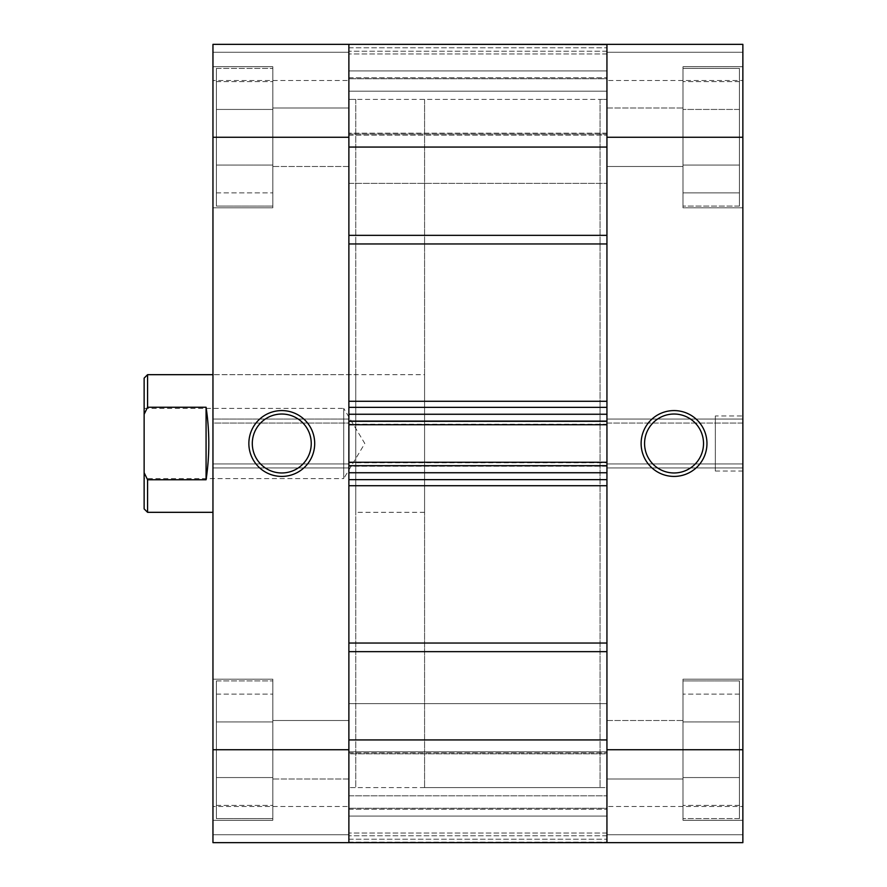 <?xml version="1.0" encoding="UTF-8"?>
<svg xmlns="http://www.w3.org/2000/svg" width="887" height="887" viewBox="0 0 887 887"><rect width="100%" height="100%" fill="white"/><g stroke="black" fill="none" stroke-linecap="round" stroke-linejoin="round"><path stroke-width="0.67" stroke-dasharray="4.43 3.33" d="M144.137 378.117L144.137 414.307L147.575 407.244L147.575 374.68M144.137 408.397L343.712 408.397L343.712 478.603L364.801 443.5L343.712 408.397L343.712 478.603L144.137 478.603L144.137 408.397L144.137 478.603M424.574 787.589L600.067 787.589L600.067 99.411L600.067 787.589L606.941 787.589L606.941 99.411L606.941 787.589L606.941 99.411L606.941 787.589L348.879 787.589L355.754 787.589L355.754 99.411L348.879 99.411L348.879 787.589L348.879 99.411L348.879 787.589L348.879 99.411L606.941 99.411L600.067 99.411L600.067 787.589L600.067 99.411L424.574 99.411L424.574 787.589L424.574 99.411M424.574 374.68L424.574 512.32L424.574 374.68L212.958 374.68L355.754 374.68L355.754 512.32L355.754 374.68M424.574 512.32L355.754 512.32M147.575 512.32L147.575 479.756L144.137 472.693L144.137 508.883M144.137 472.693L144.137 414.307M206.072 479.756L206.072 407.244L206.072 479.756L147.575 479.756M206.072 407.244L147.575 407.244M606.941 753.839L606.941 842.65L606.941 752.919L606.941 816.084L348.879 816.084L348.879 752.919L348.879 816.084L606.941 816.084L606.941 842.65L606.941 753.839L348.879 753.839L348.879 751.821L606.941 751.821L348.879 751.821L348.879 842.129L348.879 753.839L606.941 753.839M348.879 751.821L348.879 752.919L348.879 751.821M348.879 91.15L606.941 91.15L606.941 183.365L606.941 91.15L606.941 183.365L606.941 91.15L348.879 91.15L348.879 183.365L606.941 183.365L348.879 183.365L348.879 91.15M348.879 703.635L606.941 703.635L606.941 795.85L606.941 703.635L606.941 795.85L606.941 703.635L348.879 703.635L348.879 795.85L606.941 795.85L348.879 795.85L348.879 703.635M348.879 44.35L348.879 147.065L606.941 147.065L606.941 235.354L606.941 44.35L606.941 134.081L606.941 70.916L348.879 70.916L348.879 134.081L348.879 70.916L606.941 70.916L606.941 44.35L606.941 53.985L606.941 44.35L348.879 44.35L606.941 44.35L606.941 423.066L742.862 423.066L742.862 44.35L606.941 44.35L742.862 44.35L742.862 52.266L742.862 44.35L348.879 44.35L606.941 44.871L348.879 44.35L348.879 78.755L348.879 44.35L348.879 70.916L348.879 44.35L212.958 44.35L212.958 423.066L348.879 423.066L348.879 44.35L212.958 44.35L348.879 44.35L348.879 80.484L348.879 44.35M606.941 485.721L606.941 643.042L606.941 479.634L606.941 485.721L348.879 485.721L348.879 643.042L348.879 485.721M348.879 243.958L348.879 401.279L348.879 235.354L348.879 243.958L606.941 243.958L606.941 401.279L606.941 243.958M348.879 134.081L348.879 44.871L348.879 135.179L348.879 134.081L606.941 134.081L606.941 135.179L606.941 133.161L606.941 135.179L606.941 134.081L348.879 134.081M348.879 147.065L348.879 235.354L348.879 147.065M348.879 401.279L348.879 414.251L348.879 401.279L606.941 401.279L606.941 414.251L606.941 401.279M348.879 421.303L348.879 414.251L606.941 414.251L606.941 424.751L606.941 420.793L606.941 424.751L606.941 421.303L348.879 421.303L348.879 479.634L348.879 472.749L606.941 472.749L606.941 479.634L606.941 462.249L606.941 466.207L606.941 462.249L606.941 465.697L348.879 465.697L348.879 462.249L348.879 466.207L348.879 421.303M348.879 643.042L348.879 842.65L348.879 808.245L348.879 842.65L348.879 816.084L348.879 842.65L606.941 842.65L348.879 842.65L348.879 463.934L212.958 463.934L212.958 842.65L348.879 842.65L212.958 842.65L212.958 834.734L212.958 842.65L742.862 842.65L742.862 463.934L606.941 463.934L606.941 842.65L742.862 842.65L606.941 842.65L606.941 651.646L606.941 739.935L348.879 739.935L348.879 643.042L606.941 643.042L606.941 651.646L606.941 643.042M348.879 462.77L606.941 462.77L606.941 420.793L348.879 420.793L606.941 420.793L348.879 420.793L606.941 420.793L606.941 424.23L348.879 424.23M606.941 462.77L606.941 424.23M606.941 808.245L606.941 833.015L606.941 808.245L348.879 808.245L606.941 808.245M606.941 78.755L606.941 53.985L606.941 78.755L348.879 78.755L606.941 78.755M348.879 842.129L606.941 842.129L348.879 842.129M348.879 479.634L606.941 479.634M606.941 466.207L348.879 466.207L606.941 466.207M606.941 462.249L348.879 462.249M606.941 407.366L348.879 407.366M606.941 424.751L348.879 424.751M606.941 833.015L348.879 833.015L606.941 833.015M606.941 53.985L348.879 53.985L606.941 53.985M216.395 680.928L216.395 818.568L272.83 818.568L272.83 680.928L272.83 818.568L272.83 680.928L272.83 818.568L216.395 818.568L216.395 680.928L272.83 680.928L216.395 680.928L216.395 818.568L216.395 680.928M216.395 68.432L216.395 206.072L272.83 206.072L272.83 68.432L272.83 206.072L272.83 68.432L272.83 206.072L216.395 206.072L216.395 68.432L272.83 68.432L216.395 68.432L216.395 206.072L216.395 68.432M281.778 472.971A29.471 29.471 0 0 0 311.248 443.5A29.471 29.471 0 0 0 281.778 414.029A29.471 29.471 0 0 0 252.296 443.5A29.471 29.471 0 0 0 281.778 472.971M272.83 207.791L212.958 207.791L212.958 66.713L212.958 207.791L212.958 66.713L212.958 207.791L272.83 207.791L272.83 66.713L212.958 66.713L272.83 66.713L272.83 207.791M272.83 820.287L212.958 820.287L212.958 679.209L212.958 820.287L212.958 679.209L212.958 820.287L272.83 820.287L272.83 679.209L212.958 679.209L272.83 679.209L272.83 820.287M355.754 99.411L355.754 787.589M212.958 512.32L212.958 374.68L212.958 512.32M348.879 166.501L272.83 166.501L272.83 108.003L272.83 166.501L272.83 108.003L272.83 166.501L348.879 166.501L348.879 108.003L272.83 108.003L348.879 108.003L348.879 166.501M348.879 778.997L272.83 778.997L272.83 720.499L272.83 778.997L272.83 720.499L272.83 778.997L348.879 778.997L348.879 720.499L272.83 720.499L348.879 720.499L348.879 778.997M212.958 419.074L212.958 423.066L348.879 423.066L348.879 419.074L212.958 419.074L212.958 467.926L212.958 463.934L348.879 463.934L348.879 467.926L348.879 419.074L212.958 419.074M212.958 806.516L212.958 834.734L212.958 806.516L348.879 806.516L212.958 806.516M212.958 80.484L212.958 52.266L212.958 80.484L348.879 80.484L212.958 80.484M272.83 109.445L272.83 192.878L272.83 81.626L272.83 192.878L272.83 81.626L272.83 109.445L216.395 109.445L216.395 165.071L216.395 109.445L272.83 109.445L216.395 109.445L216.395 81.626L216.395 165.071L272.83 165.071L216.395 165.071L216.395 192.878L216.395 109.445L272.83 109.445M272.83 721.929L272.83 805.374L272.83 694.122L272.83 805.374L272.83 694.122L272.83 721.929L216.395 721.929L216.395 777.555L216.395 721.929L272.83 721.929L216.395 721.929L216.395 694.122L216.395 777.555L272.83 777.555L216.395 777.555L216.395 805.374L216.395 721.929L272.83 721.929M348.879 467.926L212.958 467.926L348.879 467.926M348.879 834.734L212.958 834.734L348.879 834.734M348.879 52.266L212.958 52.266L348.879 52.266M216.395 805.374L272.83 805.374L216.395 805.374L216.395 777.555L272.83 777.555L216.395 777.555L216.395 805.374M216.395 694.122L272.83 694.122L216.395 694.122L216.395 721.929L216.395 694.122M216.395 192.878L272.83 192.878L216.395 192.878L216.395 165.071L272.83 165.071L216.395 165.071L216.395 192.878M216.395 81.626L272.83 81.626L216.395 81.626L216.395 109.445L216.395 81.626M739.425 206.072L739.425 68.432L682.99 68.432L682.99 206.072L682.99 68.432L682.99 206.072L682.99 68.432L739.425 68.432L739.425 206.072L682.99 206.072L739.425 206.072L739.425 68.432L739.425 206.072M739.425 818.568L739.425 680.928L682.99 680.928L682.99 818.568L682.99 680.928L682.99 818.568L682.99 680.928L739.425 680.928L739.425 818.568L682.99 818.568L739.425 818.568L739.425 680.928L739.425 818.568M715.332 415.97L715.332 471.03L715.332 415.97L742.862 415.97L742.862 471.03L742.862 415.97M715.332 471.03L742.862 471.03M674.042 414.029A29.471 29.471 0 0 0 644.572 443.5A29.471 29.471 0 0 0 674.042 472.971A29.471 29.471 0 0 0 703.524 443.5A29.471 29.471 0 0 0 674.042 414.029M682.99 679.209L742.862 679.209L742.862 820.287L742.862 679.209L742.862 820.287L742.862 679.209L682.99 679.209L682.99 820.287L742.862 820.287L682.99 820.287L682.99 679.209M682.99 66.713L742.862 66.713L742.862 207.791L742.862 66.713L742.862 207.791L742.862 66.713L682.99 66.713L682.99 207.791L742.862 207.791L682.99 207.791L682.99 66.713M606.941 720.499L682.99 720.499L682.99 778.997L682.99 720.499L682.99 778.997L682.99 720.499L606.941 720.499L606.941 778.997L682.99 778.997L606.941 778.997L606.941 720.499M606.941 108.003L682.99 108.003L682.99 166.501L682.99 108.003L682.99 166.501L682.99 108.003L606.941 108.003L606.941 166.501L682.99 166.501L606.941 166.501L606.941 108.003M606.941 423.066L606.941 467.926L606.941 463.934L742.862 463.934L742.862 467.926L742.862 419.074L742.862 423.066L606.941 423.066M742.862 80.484L742.862 52.266L742.862 80.484L606.941 80.484L742.862 80.484M742.862 806.516L742.862 834.734L742.862 806.516L606.941 806.516L742.862 806.516M682.99 777.555L682.99 694.122L682.99 805.374L682.99 694.122L682.99 805.374L682.99 777.555L739.425 777.555L739.425 721.929L739.425 777.555L682.99 777.555L739.425 777.555L739.425 805.374L739.425 721.929L682.99 721.929L739.425 721.929L739.425 694.122L739.425 777.555L682.99 777.555M682.99 192.878L682.99 81.626L682.99 192.878L682.99 81.626L682.99 192.878L739.425 192.878L739.425 165.071L739.425 192.878L739.425 165.071L682.99 165.071L739.425 165.071L739.425 109.445L739.425 165.071L682.99 165.071L739.425 165.071L739.425 109.445L682.99 109.445L739.425 109.445L739.425 81.626L739.425 192.878L682.99 192.878M606.941 419.074L742.862 419.074L606.941 419.074M606.941 467.926L742.862 467.926L606.941 467.926M606.941 52.266L742.862 52.266L606.941 52.266M606.941 834.734L742.862 834.734L606.941 834.734M739.425 81.626L682.99 81.626L739.425 81.626L739.425 109.445L682.99 109.445L739.425 109.445L739.425 81.626M739.425 694.122L682.99 694.122L739.425 694.122L739.425 721.929L682.99 721.929L739.425 721.929L739.425 694.122M739.425 805.374L682.99 805.374L739.425 805.374L739.425 777.555L739.425 805.374M348.879 752.919L606.941 752.919L348.879 752.919M348.879 77.746L606.941 77.746L348.879 77.746M348.879 809.254L606.941 809.254L348.879 809.254M606.941 133.161L348.879 133.161L606.941 133.161M606.941 235.354L348.879 235.354M348.879 651.646L606.941 651.646M606.941 835.765L348.879 835.765L606.941 835.765M348.879 839.213L606.941 839.213L348.879 839.213M606.941 51.235L348.879 51.235L606.941 51.235M348.879 47.787L606.941 47.787L348.879 47.787M348.879 749.748L212.958 749.748M212.958 137.252L348.879 137.252M606.941 137.252L742.862 137.252M742.862 749.748L606.941 749.748M348.879 135.179L606.941 135.179L348.879 135.179"/><path stroke-width="1.33" d="M144.137 378.117L147.575 374.68L147.575 407.244L144.137 414.307L144.137 378.117M212.958 374.68L147.575 374.68M206.072 407.244L206.072 479.756C209.709 455.585 209.709 431.415 206.072 407.244L147.575 407.244M206.072 479.756L147.575 479.756L147.575 512.32L212.958 512.32M147.575 512.32L144.137 508.883L144.137 472.693L147.575 479.756M144.137 414.307L144.137 472.693M606.941 137.252L606.941 44.35L606.941 147.065L348.879 147.065L348.879 44.35L742.862 44.35L742.862 137.252L606.941 137.252L606.941 749.748L742.862 749.748L742.862 137.252M742.862 749.748L742.862 842.65L212.958 842.65L212.958 749.748L348.879 749.748L348.879 842.65L348.879 739.935L606.941 739.935L606.941 842.65L348.879 842.65L606.941 842.65L606.941 749.748M348.879 465.697L348.879 472.749L606.941 472.749L606.941 465.697L348.879 465.697M348.879 421.303L348.879 414.251L606.941 414.251L606.941 421.303L348.879 421.303M606.941 479.634L348.879 479.634M348.879 462.249L606.941 462.249M348.879 407.366L606.941 407.366M606.941 424.751L348.879 424.751M281.778 410.581A32.919 32.919 0 0 1 314.697 443.5A32.919 32.919 0 0 1 281.778 476.419A32.919 32.919 0 0 1 248.859 443.5A32.919 32.919 0 0 1 281.778 410.581M281.778 472.971A29.471 29.471 0 0 0 311.248 443.5A29.471 29.471 0 0 0 281.778 414.029A29.471 29.471 0 0 0 252.296 443.5A29.471 29.471 0 0 0 281.778 472.971M212.958 137.252L212.958 44.35L348.879 44.35L348.879 137.252L212.958 137.252L212.958 749.748M348.879 749.748L348.879 137.252M674.042 476.419A32.919 32.919 0 0 1 641.124 443.5A32.919 32.919 0 0 1 674.042 410.581A32.919 32.919 0 0 1 706.961 443.5A32.919 32.919 0 0 1 674.042 476.419M674.042 414.029A29.471 29.471 0 0 0 644.572 443.5A29.471 29.471 0 0 0 674.042 472.971A29.471 29.471 0 0 0 703.524 443.5A29.471 29.471 0 0 0 674.042 414.029M348.879 401.279L606.941 401.279M606.941 243.958L348.879 243.958M348.879 643.042L606.941 643.042M606.941 485.721L348.879 485.721M606.941 651.646L348.879 651.646M348.879 235.354L606.941 235.354"/></g></svg>
